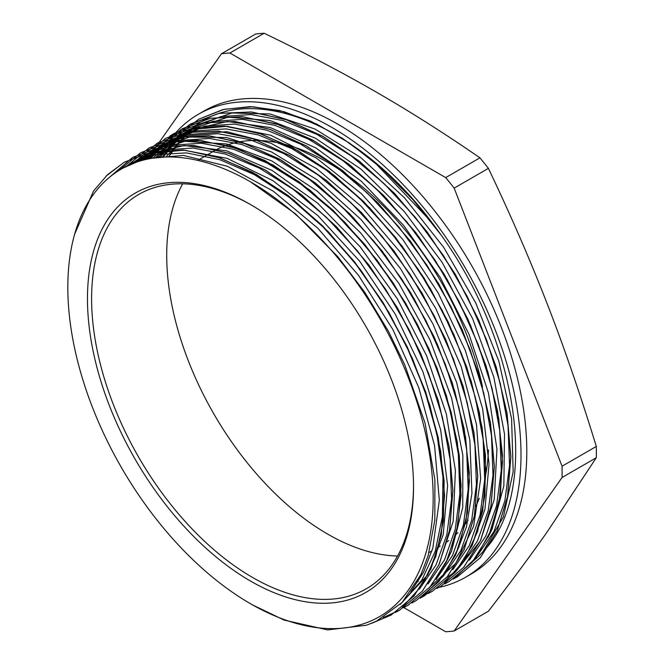 <?xml version="1.0" encoding="UTF-8"?>
<svg xmlns="http://www.w3.org/2000/svg" width="665" height="665" viewBox="0 0 665 665"><rect width="100%" height="100%" fill="white"/><g stroke="black" fill="none" stroke-linecap="round" stroke-linejoin="round"><path stroke-width="1" d="M413.522 485.716A227.638 131.429 60 0 1 366.382 588.741A227.638 131.429 60 0 1 138.744 457.312A227.638 131.429 60 0 1 138.752 194.454A227.638 131.429 60 0 1 251.536 205.144M413.53 486.921A230.564 133.116 -120 0 0 250.497 204.537A230.564 133.116 -120 0 0 87.464 298.668A230.564 133.116 -120 0 0 250.497 581.052A230.564 133.116 -120 0 0 413.53 486.921M488.451 449.931A227.638 131.429 60 0 1 485.949 473.455M479.274 498.235A227.638 131.429 60 0 1 475.882 506.306M468.11 520.146A227.638 131.429 60 0 1 465.442 523.895M457.944 532.615A227.638 131.429 60 0 1 455.841 534.677M448.75 540.612A227.638 131.429 60 0 1 446.905 541.933M397.562 556.015A227.638 131.429 60 0 1 213.856 413.946A227.638 131.429 60 0 1 182.675 183.814M197.754 160.39L213.856 151.096A227.638 131.429 60 0 1 482.524 386.905M250.497 181.861A258.336 149.151 60 0 1 433.173 498.26A258.336 149.151 60 0 1 250.497 603.729A258.336 149.151 60 0 1 81.728 376.074A258.336 149.151 60 0 1 121.329 169.068A258.336 149.151 60 0 1 250.497 181.861L295.576 213.914L337.911 256.798L364.877 292.459L388.41 331.245L404.744 364.786L425.076 423.223L434.902 479.872L434.819 520.072L428.144 555.699L421.061 574.327L402.15 602.382L376.581 621.118L366.457 625.233L327.596 629.905L284.163 620.104L252.783 605.034M403.83 607.577L445.708 631.75A317.213 183.149 60 0 0 454.162 630.994L562.058 477.495L596.297 457.728L547.445 531.535C530.695 555.391 511.019 581.95 488.401 611.226L454.162 630.994M562.058 466.215L454.162 188.129L488.401 168.361C511.019 215.834 530.695 261.204 547.445 304.462C564.252 347.687 580.537 395.018 596.297 446.448L562.058 466.215A317.213 183.149 60 0 1 562.058 477.495M445.708 177.605L229.915 53.017L264.146 33.25C305.95 53.424 343.614 73.208 377.138 92.601C410.729 111.961 444.993 133.707 479.939 157.838L445.708 177.605A317.213 183.149 60 0 1 454.162 188.129M264.146 33.25A317.213 183.149 60 0 0 255.693 34.006L221.453 53.774A317.213 183.149 60 0 1 229.915 53.017M221.453 53.774L147.389 159.143M159.317 157.372A267.272 154.313 60 0 1 198.378 114.264L204.172 110.914A267.272 154.313 60 0 1 410.13 182.526A267.272 154.313 60 0 1 526.796 451.493A267.272 154.313 60 0 1 471.443 573.853L465.65 577.195A267.272 154.313 60 0 1 438.9 587.411M74.646 234.163L93.549 190.971L107.555 174.662L124.239 162.243L152.642 151.653L185.036 150.257L220.148 157.987L256.657 174.662L293.174 199.575L328.294 231.736L360.671 269.982L389.108 312.766L412.458 358.477L429.889 405.342L440.745 451.552L444.544 495.309L441.252 534.984L430.928 568.966L414.004 595.99L391.178 615.042L371.801 623.246M106.649 179.733L132.518 157.472L160.938 146.89L193.316 145.444L228.444 153.241L264.953 169.866L301.453 194.787L336.573 226.981L368.967 265.185L397.362 307.995L420.754 353.705L438.169 400.554L449 446.772L452.857 490.546L449.515 530.18L439.216 564.194L422.3 591.218L399.441 610.229L383.348 617.477M118.619 170.697L140.781 152.667L169.209 142.111L201.603 140.681L236.707 148.428L273.224 165.119L309.74 189.999L344.852 222.193L377.238 260.431L405.667 303.207L429.016 348.925L446.464 395.791L457.287 441.984L461.111 485.766L457.819 525.425L447.479 559.398L430.579 586.455L407.728 605.466L403.397 607.793M126.491 166.308L149.085 147.921L177.489 137.306L209.874 135.901L245.003 143.673L281.503 160.298L318.011 185.236L353.14 217.405L385.509 255.634L413.929 298.435L437.312 344.129L454.719 390.995L465.575 437.213L469.399 480.97L466.074 520.62L455.783 554.643L438.85 581.642L416.007 600.686L411.785 602.98M133.2 163.366L157.347 143.108L185.784 132.559L218.162 131.096L253.274 138.885L289.79 155.552L326.299 180.431L361.411 212.642L393.813 250.863L422.217 293.647L445.583 339.366L463.031 386.224L473.837 432.425L477.686 476.215L474.369 515.849L464.037 549.839L447.146 576.904L424.278 595.89L420.214 598.084M139.276 161.246L165.635 138.345L194.039 127.747L226.441 126.35L261.553 134.089L298.061 150.756L334.578 175.676L369.698 207.829L402.067 246.083L430.504 288.868L453.863 334.57L471.286 381.444L482.142 427.653L485.94 471.41L482.649 511.077L472.333 545.067L455.409 572.091L432.574 591.143L428.094 593.554M145.111 159.658L173.914 133.565L202.343 122.992L234.712 121.537L269.84 129.343L306.349 145.968L342.857 170.88L377.978 203.083L410.372 241.287L438.767 284.096L462.15 329.807L479.573 376.656L490.396 422.865L494.253 466.647L490.911 506.273L480.612 540.296L463.705 567.32L440.837 586.331L436.905 588.467M150.88 158.47L165.119 141.57L182.185 128.769L210.606 118.212L242.999 116.782L278.111 124.521L314.62 141.213L351.145 166.092L386.249 198.286L418.634 236.524L447.071 279.3L470.413 325.019L487.861 371.885L498.692 418.086L502.507 461.859L499.224 501.526L488.875 535.491L471.975 562.548L449.133 581.567L444.769 583.912M156.583 157.647L171.769 138.337L190.481 124.014L218.885 113.407L251.27 111.994L286.399 119.775L322.899 136.4L359.408 161.337L394.536 193.507L426.913 231.728L455.334 274.537L478.717 320.231L496.123 367.088L506.971 413.306L510.803 457.071L507.47 496.713L497.187 530.737L480.246 557.744L457.404 576.788L453.239 579.049M162.393 157.148L178.444 135.203L198.744 119.201L224.138 109.309L252.825 106.757L283.922 111.678L316.498 123.956L349.532 143.1L381.984 168.594L412.865 199.633L441.244 235.194C519.947 344.811 540.08 494.452 483.098 551.518L503.422 516.888L513.164 471.726L511.593 418.75L498.908 361.295L475.749 302.932L443.646 247.264L404.478 197.788L360.704 157.497L314.977 129.018L270.115 113.989L232.019 112.992L198.943 124.23L193.823 127.422L165.868 156.998M198.752 119.218L223.024 109.542L250.24 106.616L279.757 110.565L310.738 121.213L342.292 138.22L373.522 161.188L431.585 222.044A262.791 151.728 60 0 1 441.236 235.194M106.117 176.034L124.305 162.177L151.894 151.811L183.224 150.016L217.214 156.957L252.642 172.343L288.211 195.56L322.633 225.859L354.711 262.043L383.231 302.833L407.188 346.764L425.758 392.184L438.202 437.462L444.145 480.97L443.364 521.094L435.849 556.364L421.967 585.557L402.15 607.511M391.236 614.959L371.968 623.18M106.932 179.475L132.593 157.414L161.005 146.832L193.407 145.427L228.511 153.158L265.019 169.841L301.544 194.737L336.656 226.915L369.033 265.16L397.471 307.937L420.82 353.647L438.26 400.521L449.099 446.722L452.907 490.487L449.623 530.163L439.282 564.128L422.375 591.177L399.532 610.212L395.409 612.432M140.889 152.651L167.514 142.418L197.721 140.315L230.506 146.391L264.72 160.373L299.225 181.878L332.866 210.098L364.478 244.072L392.998 282.683L417.504 324.562L437.113 368.285L451.178 412.383L459.274 455.334L461.053 495.649L456.523 531.983L445.858 563.089L429.349 587.852M408.925 604.768L403.281 607.868M149.076 147.904L177.073 137.397L208.827 135.727L243.274 143.017L279.134 158.902L315.085 182.784L349.79 213.856L382.001 250.846L410.488 292.45L434.228 337.105L452.358 383.115L464.162 428.784L469.29 472.433L467.495 512.391L458.867 547.195L443.788 575.566L422.732 596.364M157.356 143.116L185.851 132.501L218.245 131.08L253.348 138.81L289.865 155.502L326.382 180.39L361.494 212.576L393.88 250.821L422.308 293.598L445.658 339.308L463.106 386.182L473.937 432.375L477.744 476.148L474.461 515.816L464.12 549.789L447.213 576.838L424.37 595.865L420.114 598.151M165.726 138.312L193.199 127.888L224.454 126.117L258.353 132.975L293.664 148.204L329.15 171.337L363.522 201.42L395.542 237.43L424.071 278.061L448.11 321.793L466.73 367.088L479.349 412.292L485.475 455.749L484.876 495.899L477.661 531.31L464.012 560.62L444.478 582.848M169.783 136.092L173.997 133.507L202.426 122.95L234.795 121.487L269.924 129.293L306.432 145.934L342.941 170.83L378.061 203.033L410.455 241.237L438.85 284.046L462.233 329.757L479.664 376.606L490.479 422.815L494.336 466.606L491.003 506.231L480.695 540.246L463.788 567.278L440.845 586.347M181.728 129.027L210.281 118.245L242.176 116.649L276.74 123.989L312.733 140.057L348.809 164.139L383.589 195.41L415.833 232.675L444.328 274.495L467.977 319.358L485.982 365.559L497.611 411.336L502.457 455.01L500.396 494.935L491.418 529.564L475.957 557.677L454.569 578.159M189.159 124.796L218.96 113.358L251.362 111.961L286.482 119.708L322.982 136.358L359.499 161.287L394.619 193.448L426.988 231.686L455.425 274.487L478.792 320.181L496.206 367.047L507.062 413.264L510.87 457.021L507.57 496.68L497.262 530.687L480.33 557.694L457.495 576.755L453.189 579.082M488.002 537.411L492.092 529.19L503.862 485.783L504.511 434.079L493.854 377.196L472.649 318.726L442.075 262.284L404.104 211.345L360.987 169.143L315.426 138.195L270.19 120.564L228.062 117.206L190.68 129.043L163.149 153.582L160.489 157.273M444.868 578.883L456.257 571.027L480.313 541.019L494.211 499.59L496.963 449.191L488.476 393.048L469.149 334.603L440.272 277.48L403.514 225.269L361.203 181.129L315.883 147.929L270.364 127.589L227.455 121.529L189.749 129.991L182.385 133.798L155.352 157.796M471.56 546.763L484.926 509.307L489.058 464.128L482.64 408.809L465.359 350.522L438.144 292.883L402.757 239.442L361.286 193.582L316.332 158.062L270.638 135.203L227.006 126.308L198.96 128.869L174.114 138.594L156.383 152.011L150.257 158.578M428.318 588.458L455.783 563.371L473.646 526.148L480.679 478.8L476.473 424.47L461.153 366.465L435.758 308.41L401.735 253.93L361.261 206.35L316.756 168.719L270.988 143.258L226.765 131.695L186.774 134.604L165.834 143.374L145.402 159.583M455.292 555.732L466.439 526.996L471.951 493.255L469.839 439.981L456.631 382.408L433.015 324.088L400.521 268.635L361.07 219.533L317.139 179.758L271.395 151.886L226.649 137.53L189.691 137.032L157.547 148.137L150.938 152.343L140.598 160.855M446.606 561.293L451.502 551.252L462.749 507.387L462.857 455.35L451.676 398.318L429.989 339.857L399.017 283.606L360.738 233.008L317.446 191.296L271.835 160.938L226.69 143.981L184.77 141.312L149.284 152.95L136.001 162.327M438.742 565.242L453.206 521.26L455.409 470.521L446.39 414.187L426.581 355.717L397.279 298.751L360.206 246.856L317.679 203.182L272.293 170.556L226.832 150.872L184.114 145.51L146.716 154.654L140.98 157.696L131.487 164.056M400.114 604.46L427.819 574.768L443.189 534.776L447.612 485.517L440.662 429.964L422.874 371.627L395.226 314.104L359.491 260.954L317.795 215.535L272.75 180.564L227.089 158.361L183.623 150.149L156.657 152.983L132.717 162.501L127.115 166.009M410.779 591.941L423.655 571.991L432.84 547.993L439.332 500.246L434.586 445.658L418.759 387.57L392.915 329.599L358.535 275.376L317.812 228.203L273.182 191.113L227.413 166.283L183.332 155.402L143.615 159.01L123.067 168.087M168.586 156.965L180.922 139.924C232.359 75.369 350.887 114.563 431.585 222.044M124.796 167.164L128.561 164.87L155.618 154.679L186.358 152.892L219.691 159.658L254.446 174.687L289.341 197.389L323.14 227.031L354.644 262.459L382.691 302.409L406.282 345.451L424.619 389.998L436.971 434.428L442.965 477.171L442.383 516.639L435.193 551.385L421.768 580.212L402.516 602M129.334 164.978L136.849 160.099L163.133 150.032L192.975 148.021L225.319 154.031L259.084 167.962L293.14 189.276L326.291 217.214L357.421 250.88L385.492 289.051L409.515 330.43L428.676 373.622L442.383 417.105L450.08 459.382L451.577 499.024L446.847 534.652L435.974 565.001L419.432 589.107M133.732 163.158L145.145 155.336L171.395 145.261L201.179 143.216L233.506 149.251L267.239 163.1L301.245 184.371L334.379 212.268L365.509 245.834L393.547 283.955L417.612 325.285L436.805 368.402L450.521 411.851L458.326 454.12L459.881 493.746L455.217 529.398L444.486 559.839L428.002 583.97M138.237 161.578L153.407 150.531L179.708 140.498L209.525 138.428L241.869 144.488L275.651 158.411L309.691 179.683L342.832 207.663L373.988 241.304L402.042 279.466L426.057 320.863L445.251 364.038L458.917 407.504L466.639 449.798L468.168 489.44L463.389 525.034L452.557 555.433L436.016 579.523M143.017 160.182L161.686 145.751L187.971 135.702L217.804 133.682L250.14 139.683L283.913 153.623L317.961 174.92L351.112 202.85L382.242 236.516L410.313 274.678L434.336 316.058L453.505 359.241L467.212 402.716L474.918 444.993L476.423 484.635L471.693 520.263L460.828 550.62L444.303 574.735M147.796 159.06L169.982 140.997L196.225 130.914L226.025 128.885L258.344 134.912L292.076 148.752L326.083 170.032L359.225 197.921L390.338 231.487L418.393 269.616L442.449 310.937L461.643 354.054L475.367 397.512L483.164 439.781L484.719 479.399L480.064 515.059L469.324 545.491L452.848 569.631M152.784 158.154L178.253 136.2L204.554 126.159L234.371 124.081L266.723 130.157L300.505 144.072L334.545 165.361L367.695 193.349L398.85 226.989L426.897 265.16L450.92 306.565L470.113 349.74L483.771 393.215L491.485 435.517L492.998 475.151L488.21 510.745L477.379 541.144L460.82 565.208M157.921 157.505L186.524 131.404L212.8 121.371L242.625 119.334L274.944 125.336L308.71 139.259L342.741 160.531L375.883 188.453L407.013 222.093L435.085 260.223L459.099 301.586L478.293 344.753L492.009 388.21L499.731 430.479L501.277 470.13L496.572 505.757L485.741 536.14L469.257 560.287M163.133 157.106L177.48 139.725L194.82 126.658L221.079 116.566L250.896 114.546L283.232 120.573L316.981 134.446L351.004 155.76L384.154 183.665L415.276 217.272L443.331 255.435L467.387 296.781L486.556 339.931L500.263 383.397L508.035 425.675L509.548 465.292L504.851 500.945L494.053 531.343L477.537 555.45M198.378 114.264A267.272 154.313 60 0 1 404.337 185.868A267.272 154.313 60 0 1 521.003 454.843A267.272 154.313 60 0 1 465.65 577.195M483.098 551.518A258.336 149.151 60 0 1 473.214 561.077M418.318 581.468A258.336 149.151 60 0 1 417.387 581.501M168.686 156.965A258.336 149.151 60 0 1 180.93 139.941M596.297 446.448A317.213 183.149 60 0 1 596.297 457.728M479.939 157.838A317.213 183.149 60 0 1 488.401 168.361M429.05 552.557L432.009 550.853M438.576 547.054L440.247 546.09M121.329 169.068L124.43 167.272M128.569 164.878L132.709 162.493M136.849 160.099L140.988 157.713M145.128 155.319L149.276 152.933M153.416 150.539L157.555 148.154M161.695 145.76L165.834 143.366M169.974 140.98L174.114 138.586M178.253 136.2L182.393 133.806M186.533 131.421L190.672 129.027M194.812 126.641L198.951 124.247"/></g></svg>
